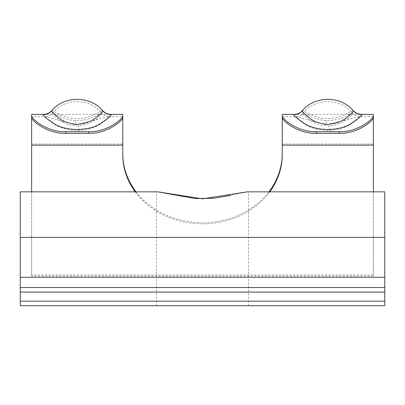 <?xml version="1.0" encoding="UTF-8"?>
<svg xmlns="http://www.w3.org/2000/svg" width="405" height="405" viewBox="0 0 405 405"><rect width="100%" height="100%" fill="white"/><g stroke="black" fill="none" stroke-linecap="round" stroke-linejoin="round"><path stroke-width="0.3" stroke-dasharray="2.02 1.52" d="M241.319 192.866L230.855 195.387M164.308 193.018L163.681 192.866M247.151 191.843L248.503 191.843L248.503 305.75L156.497 305.75L248.503 305.75M157.849 191.843L156.497 191.843L156.497 305.75M282.234 117.227L282.234 154.796M269.791 191.843A79.734 69.052 0 0 1 202.5 223.849A79.734 69.052 0 0 1 135.209 191.843M136.065 191.843A79.734 69.052 180 0 0 202.5 222.709A79.734 69.052 180 0 0 268.935 191.843M384.75 191.843L384.75 287.525L20.25 287.525L20.25 237.406L31.641 237.406L31.641 276.134L373.359 276.134L373.359 274.995L31.641 274.995L31.641 116.655L31.641 117.227L31.641 116.655L45.588 116.655L75.365 124.775L108.844 116.66L107.279 119.141L100.015 124.289C94.78 127.676 87.784 129.782 79.01 130.607C68.678 130.41 60.472 128.304 54.391 124.289L46.762 118.786L45.588 116.66C48.23 116.635 50.498 115.536 52.402 113.37L52.366 113.491C52.417 114.519 54.883 116.817 59.768 120.371C61.869 121.763 64.36 123.019 67.245 124.143C67.321 124.786 71.113 125.368 78.611 125.884C93.859 124.588 102.268 114.053 102.04 113.491L102.004 113.37C103.832 115.501 106.105 116.599 108.823 116.66L108.823 116.66M384.75 305.75L20.25 305.75L20.25 301.193L384.75 301.193L384.75 305.75M20.25 191.843L20.25 237.406M384.75 301.193L384.75 287.525L20.25 287.525L20.25 301.193M31.641 191.843L31.641 237.406L373.359 237.406L373.359 276.134M20.25 287.525L384.75 287.525M373.359 191.843L373.359 237.406L384.75 237.406M31.641 143.993L122.766 143.993L122.766 154.796M359.443 116.66L357.873 119.141L350.608 124.289C345.374 127.676 338.377 129.782 329.604 130.607C319.272 130.41 311.065 128.304 304.985 124.289L297.356 118.786L296.182 116.66L325.959 124.775L359.438 116.66L373.359 116.655L373.359 274.995M122.766 114.377L122.766 115.238M31.641 115.238L31.641 114.377M43.563 114.382L110.93 114.377M31.641 276.134L31.641 274.995M373.359 114.377L373.359 115.238M373.359 116.655L373.359 117.227M282.234 115.238L282.234 114.377M294.157 114.382L361.523 114.377M102.733 110.757C102.9 108.687 93.707 118.128 77.183 118.741C60.502 118.047 51.562 108.692 51.673 110.762M353.327 110.757C353.494 108.687 344.301 118.128 327.777 118.741C311.096 118.047 302.155 108.692 302.267 110.762M102.04 113.491C102.399 111.324 92.507 120.756 75.775 120.619C60.568 119.505 52.139 111.552 52.366 113.491M352.633 113.491C352.993 111.324 343.101 120.756 326.369 120.619C311.161 119.505 302.732 111.552 302.96 113.491C303.011 114.519 305.476 116.817 310.362 120.371C312.463 121.763 314.953 123.019 317.839 124.143C317.915 124.786 321.707 125.368 329.204 125.884C344.452 124.588 352.861 114.053 352.633 113.491L352.598 113.37C354.426 115.501 356.699 116.599 359.417 116.66L359.417 116.66M282.234 116.655L296.182 116.655C298.824 116.635 301.092 115.536 302.996 113.37L302.96 113.491M384.75 277.273L20.25 277.273M384.75 292.081L20.25 292.081M282.234 143.993L373.359 143.993M79.01 130.607A9.112 0.521 87.1 0 1 78.611 125.884M75.775 120.619A9.112 0.602 92.3 0 1 75.365 124.775M329.604 130.607A9.112 0.521 87.1 0 1 329.204 125.884M326.369 120.619A9.112 0.602 92.3 0 1 325.959 124.775M108.844 116.655L122.766 116.655M52.402 113.37L52.402 113.37C63.874 97.782 90.528 97.782 102.004 113.37M302.996 113.37L302.996 113.37C314.467 97.782 341.121 97.782 352.598 113.37"/><path stroke-width="0.61" d="M248.503 191.843L384.75 191.843L247.151 191.843L241.319 192.866M230.855 195.387L214.073 198.207L195.205 198.566L164.308 193.018M163.681 192.866L157.849 191.843L20.25 191.843L156.497 191.843M302.307 110.666L302.267 110.849C302.307 111.765 304.469 113.977 308.752 117.48C313.51 121.52 319.904 123.803 327.944 124.32C335.927 123.717 342.26 121.414 346.943 117.399C351.17 113.926 353.297 111.739 353.327 110.838L353.287 110.666C340.894 95.615 314.7 95.615 302.307 110.661C300.054 113.081 297.305 114.316 294.07 114.382L282.234 114.377L282.234 115.238C281.055 118.194 297.128 132.268 316.406 131.726L339.188 131.726L339.188 133.336L316.406 133.336C296.981 133.873 280.984 119.627 282.234 117.227L282.234 154.796A79.734 69.052 0 0 1 269.791 191.843M268.935 191.843A79.734 69.052 180 0 0 282.234 153.657M20.25 301.193L20.25 305.75L384.75 305.75L384.75 301.193L20.25 301.193L20.25 287.525L384.75 287.525L384.75 191.843M20.25 287.525L20.25 191.843M384.75 287.525L384.75 301.193M157.849 191.843L202.51 198.809L247.151 191.843M31.641 116.655L31.641 191.843M339.188 131.726C358.476 132.263 374.529 118.199 373.359 115.238L373.359 191.843M135.209 191.843A79.734 69.052 0 0 1 122.766 154.796L122.766 114.377L110.93 114.377L111.243 114.65C111.071 115.82 108.054 118.376 102.207 122.315C90.426 131.797 64.056 131.827 52.199 122.315C46.362 118.387 43.35 115.835 43.163 114.655L43.563 114.382M122.766 153.657A79.734 69.052 180 0 0 136.065 191.843M51.713 110.666L51.673 110.849C51.713 111.765 53.875 113.977 58.158 117.48C62.917 121.52 69.311 123.803 77.35 124.32C85.334 123.717 91.667 121.414 96.349 117.399C100.577 113.926 102.703 111.739 102.733 110.838L102.693 110.666C90.3 95.615 64.106 95.615 51.713 110.661C49.461 113.081 46.712 114.316 43.477 114.382L31.641 114.377L31.641 115.238C30.461 118.194 46.535 132.268 65.812 131.726L88.594 131.726C107.882 132.263 123.935 118.199 122.766 115.238L122.766 143.993M339.188 133.336C358.567 133.888 374.605 119.637 373.359 117.227L373.359 114.377L361.523 114.377L361.837 114.65C361.665 115.82 358.648 118.376 352.801 122.315C341.02 131.797 314.65 131.827 302.793 122.315C296.956 118.387 293.944 115.835 293.757 114.655L294.157 114.382M31.641 117.227C30.39 119.627 46.388 133.873 65.812 133.336L88.594 133.336C107.973 133.888 124.011 119.637 122.766 117.227M20.25 237.406L384.75 237.406M20.25 277.273L384.75 277.273M20.25 292.081L384.75 292.081M282.234 145.132L373.359 145.132M31.641 145.132L122.766 145.132M88.594 131.726L88.594 133.336M102.733 110.838A11.391 11.34 -174.2 0 0 111.243 114.65M102.733 110.757A11.391 11.355 171.6 0 0 111.243 114.559M51.673 110.762A11.391 11.355 7 0 1 43.163 114.564M43.163 114.655A11.391 11.335 173.2 0 0 51.673 110.849M65.812 133.336L65.812 131.726M353.327 110.838A11.391 11.34 -174.2 0 0 361.837 114.65M353.327 110.757A11.391 11.355 171.6 0 0 361.837 114.559M302.267 110.762A11.391 11.355 7 0 1 293.757 114.564M293.757 114.655A11.391 11.335 173.2 0 0 302.267 110.849M316.406 133.336L316.406 131.726M102.693 110.661C104.946 113.076 107.689 114.311 110.93 114.377M353.287 110.661C355.539 113.076 358.283 114.311 361.523 114.377"/></g></svg>
